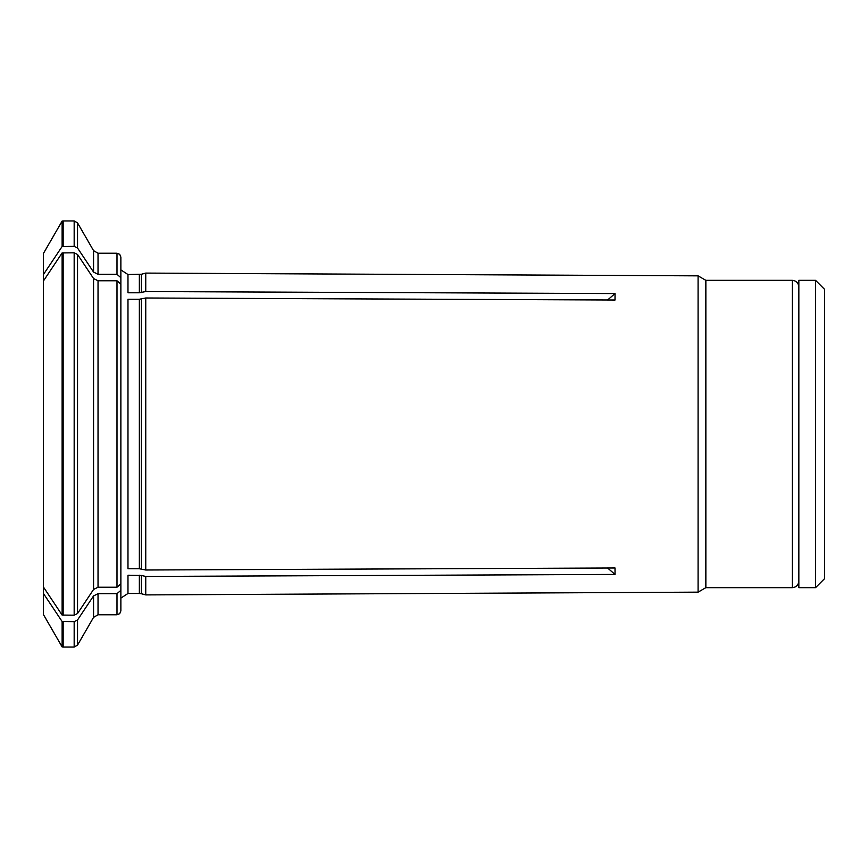 <?xml version="1.0" encoding="UTF-8"?>
<svg xmlns="http://www.w3.org/2000/svg" width="868" height="868" viewBox="0 0 868 868"><rect width="100%" height="100%" fill="white"/><g stroke="black" fill="none" stroke-linecap="round" stroke-linejoin="round"><path stroke-width="1.3" d="M815.562 587.658L824.6 578.62L824.6 289.38L815.562 280.342L798.842 280.342L798.842 587.658L815.562 587.658L815.562 280.342M139.357 299.243L145.748 297.995L145.748 570.005L139.357 568.757L127.976 568.757L127.976 299.243L139.357 299.243L139.357 568.757M93.56 278.53L98.03 280.776L116.996 280.776L120.869 284.129L120.869 583.871L116.996 587.224L98.03 587.224L93.56 589.47L93.56 278.53A482063.232 417479.009 -0 0 0 77.534 254.476L77.534 613.524A482063.232 417479.009 -0 0 0 93.56 589.47M705.858 587.658L792.321 587.658L792.321 280.342L705.858 280.342L705.858 587.658L698.089 592.15L145.748 594.905L145.748 576.46L141.365 575.451L141.365 593.734L145.748 594.905M705.858 280.342L698.089 275.85L698.089 592.15M141.365 292.549L141.365 274.266L127.976 274.527L127.976 292.776L139.357 292.776L145.748 291.539L145.748 273.094L698.089 275.85M116.996 253.228L98.03 253.228L98.03 274.321L116.996 274.321L116.996 253.228L119.719 254.335L120.869 257.102L120.869 283.38M77.534 613.524L74.171 615.195L62.127 615.076L62.127 252.924A475704.774 411972.417 180 0 0 43.4 281.026L43.4 274.57A475704.709 411972.363 180 0 1 62.127 246.469L74.171 246.349L77.534 248.02A482063.232 417479.009 -0 0 1 93.56 272.075L93.56 250.646L98.03 253.228M62.127 615.076A475704.709 411972.363 180 0 1 43.4 586.974L43.4 614.479L62.127 646.92L62.127 621.531A475704.774 411972.417 180 0 1 43.4 593.43M62.127 621.531L74.171 621.651L77.534 619.98A482063.037 417478.846 -0 0 0 93.56 595.925L98.03 593.679L116.996 593.679L120.869 590.327L120.869 584.62M139.357 575.224L139.357 593.473L127.976 593.473L127.976 575.224L141.365 575.451M607.611 568.008L615.021 574.432L145.748 576.46M145.748 570.005L615.021 567.976L615.021 574.432M62.127 252.924L74.171 252.805L77.534 254.476M607.611 299.992L615.021 293.568L615.021 300.024L145.748 297.995M792.321 280.342C796.238 280.722 798.397 282.881 798.777 286.798L798.777 581.202C798.397 585.119 796.238 587.278 792.321 587.658M116.996 593.679L116.996 614.772L119.719 613.665L120.869 610.898L120.869 590.327L120.869 604.312M43.4 281.026L43.4 586.974M615.021 293.568L145.748 291.539M62.127 246.469L62.127 221.08L43.4 253.521L43.4 274.57M116.996 274.321L120.869 277.673M98.03 274.321L93.56 272.075M141.365 299.004L141.365 568.996M98.03 280.776L98.03 587.224M116.996 280.776L116.996 587.224M139.357 274.527L139.357 292.776M63.158 246.349L63.158 220.949L74.171 220.949L77.534 222.881L77.534 248.02M74.171 246.349L74.171 220.949M98.03 593.679L98.03 614.772L116.996 614.772M77.534 619.98L77.534 645.119L93.56 617.354L93.56 595.925M74.171 621.651L74.171 647.051L63.158 647.051L63.158 621.651M74.171 615.195L74.171 252.805M63.158 615.195L63.158 252.805M798.777 570.059L798.842 570.873M798.777 297.941L798.842 297.127M141.365 593.734L139.357 593.473M127.976 593.473L120.869 598.117M74.171 647.051L77.534 645.119M62.127 646.92L63.158 647.051M93.56 617.354L98.03 614.772M93.56 250.646L77.534 222.881M127.976 274.527L120.869 269.883M62.127 221.08L63.158 220.949M141.365 274.266L145.748 273.094"/></g></svg>
